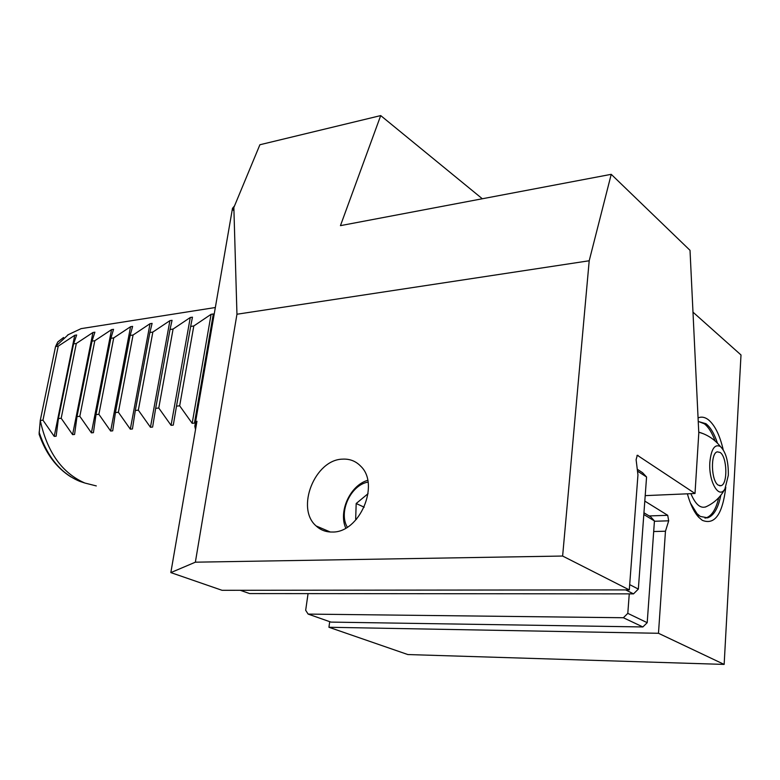 <?xml version="1.0" encoding="UTF-8"?>
<svg xmlns="http://www.w3.org/2000/svg" width="780" height="780" viewBox="0 0 780 780"><rect width="100%" height="100%" fill="white"/><g stroke="black" fill="none" stroke-linecap="round" stroke-linejoin="round"><path stroke-width="1.17" d="M698.071 417.914C701.474 416.481 704.905 417.095 708.386 419.757C714.841 425.139 719.774 435.113 723.197 449.699M725.79 487.256C722.524 514.332 714.685 525.34 702.273 520.309L698.724 517.276C694.083 512.216 690.3 504.387 687.385 493.808M690.388 503.012L697.008 513.63L700.294 516.428L707.694 517.822C713.837 515.658 718.214 508.15 720.827 495.271M717.473 443.196C714.383 433.856 710.551 427.362 705.968 423.706L698.236 421.483M342.537 459.147C314.886 459.556 295.425 508.355 316.124 525.944C320.619 530.127 326.03 532.155 332.358 532.028C359.492 532.886 380.25 484.575 360.779 466.264C355.826 461.107 349.742 458.728 342.537 459.147M70.941 476.931C56.413 467.776 45.805 453.531 39.107 434.197L40.258 420.469C47.219 452.215 62.098 473.07 84.883 483.044L96.301 485.921M91.699 326.976L81.12 328.633L68.289 334.659L55.546 346.564L57.827 341.894L63.57 337.486L57.691 342.079M212.638 323.164L211.799 323.29L213.33 313.96L211.097 314.311L193.801 325.972L190.661 326.44L192.455 317.177L190.271 317.509L173.092 329.053L170.02 329.511L172.048 320.317L169.913 320.648L152.851 332.065L149.857 332.514L152.11 323.388L150.023 323.71L133.068 335.02L130.143 335.449L132.62 326.391L130.572 326.703L113.734 337.896L110.867 338.325L113.548 329.326L111.55 329.628L94.819 340.714L92.02 341.133L94.897 332.192L92.947 332.494L76.323 343.463L73.583 343.873L76.664 334.99L74.743 335.302L58.227 346.164L55.546 346.564L40.258 420.469L42.959 420.186L54.21 436.371L56.14 436.215L58.422 418.558L61.181 418.265L72.598 434.635L74.578 434.45L76.996 416.608L79.823 416.305L91.406 432.851L93.424 432.666L95.998 414.609L98.885 414.307L110.643 431.038L112.7 430.843L115.43 412.571L118.385 412.259L130.319 429.175L132.434 428.981L135.31 410.475L138.333 410.163L150.452 427.274L152.617 427.069L155.668 408.34L158.759 408.018L171.064 425.324L173.287 425.119L176.504 406.146L179.673 405.815L192.172 423.325L194.444 423.121L197.847 403.913L198.695 403.816M170.839 572.598L195.361 562.185L236.954 314.233L233.854 207.509L259.896 144.749L380.708 115.586L340.45 225.644L611.227 174.33L690.017 250.331L698.792 433.046L695.009 493.486L637.299 455.267L636.109 459.664L637.952 474.893L629.294 589.894L222.056 590.304L170.839 572.598L196.96 421.258L194.825 426.192L232.489 208.338L234.517 205.9M236.954 314.233L589.202 260.764L562.624 556.042L629.294 589.894M562.624 556.042L195.361 562.185M195.526 429.575L194.825 426.192M589.202 260.764L611.227 174.33M232.489 208.338L233.366 210.327L233.854 207.509M658.476 633.282L724.152 664.414L407.833 654.547L328.936 627.266L658.476 633.282L665.467 531.219L653.679 531.531M724.152 664.414L741 354.959L692.991 312.156M329.706 621.67L328.936 627.266M644.797 501.092L667.709 515.307L668.694 520.816L665.467 531.219M482.313 198.754L380.708 115.586M645.197 495.631L695.009 493.486M42.959 420.186L58.227 346.164M58.422 418.558L73.583 343.873M61.181 418.265L76.323 343.463M76.996 416.608L92.02 341.133M79.823 416.305L94.819 340.714M95.998 414.609L110.867 338.325M98.885 414.307L113.734 337.896M115.43 412.571L130.143 335.449M118.385 412.259L133.068 335.02M135.31 410.475L149.857 332.514M138.333 410.163L152.851 332.065M155.668 408.34L170.02 329.511M158.759 408.018L173.092 329.053M176.504 406.146L190.661 326.44M179.673 405.815L193.801 325.972M197.847 403.913L211.799 323.29M629.694 584.639L638.342 589.085L646.571 476.999L637.494 471.101M637.27 469.248L642.535 472.68L646.571 476.999M240.25 590.284L249.619 593.57L633.516 593.873L625.658 589.904M638.342 589.085L633.516 593.873M308.061 593.619L305.672 610.282L308.139 614.094L623.376 617.74L627.803 613.363L629.265 593.873M627.803 613.363L647.205 622.684L654.44 520.933L643.812 514.517M643.939 512.782L650.774 516.925L654.44 520.933M308.139 614.094L330.935 622.099L642.866 626.954L623.376 617.74M647.205 622.684L642.866 626.954M356.411 519.363L355.67 519.032L356.382 519.402M355.67 519.032L356.187 503.509L368.062 493.672M367.994 482.108C350.698 485.014 338.267 512.031 347.315 527.183M367.682 480.334C350.24 485.316 338.198 511.485 345.774 528.099M364.192 507.205L356.187 503.509M715.075 440.944C712.101 432.822 708.533 427.108 704.369 423.823L698.373 421.453M696.989 515.229L698.197 516.175M703.55 433.807L698.753 432.178M690.875 493.662C695.701 505.001 701.035 509.242 706.856 506.395M704.974 518.105L706.075 517.871C711.799 515.931 716.02 509.203 718.741 497.698M718.253 485.14L720.944 485.696C727.925 484.438 727.233 456.904 720.145 452.468L717.308 451.834C710.326 453.024 711.097 481.026 718.253 485.14M709.868 462.014C711.262 448.9 714.782 443.742 720.418 446.55C725.907 451.961 728.539 461.555 728.325 475.322L724.961 488.826C718.994 499.883 708.328 481.367 709.868 462.014M39.088 432.12C47.356 457.031 60.879 473.431 79.657 481.309L84.201 482.82M649.155 515.941L667.709 515.307M654.41 521.274L668.694 520.816M636.967 455.462L638.059 455.393M54.21 436.371L74.743 335.302M72.598 434.635L92.947 332.494M91.406 432.851L111.55 329.628M110.643 431.038L130.572 326.703M130.319 429.175L150.023 323.71M150.452 427.274L169.913 320.648M171.064 425.324L190.271 317.509M192.172 423.325L211.097 314.311M194.444 423.121L213.33 313.96M67.577 335.078L68.289 334.659M706.075 517.871L707.694 517.822M330.291 532.009L316.124 525.944M215.348 307.515L81.12 328.633M697.008 513.63L698.724 517.276M719.648 485.764L720.944 485.696M720.418 446.55C714.753 439.52 707.567 434.733 698.87 432.169M705.413 507.049C714.09 503.207 720.603 497.133 724.961 488.826"/></g></svg>
